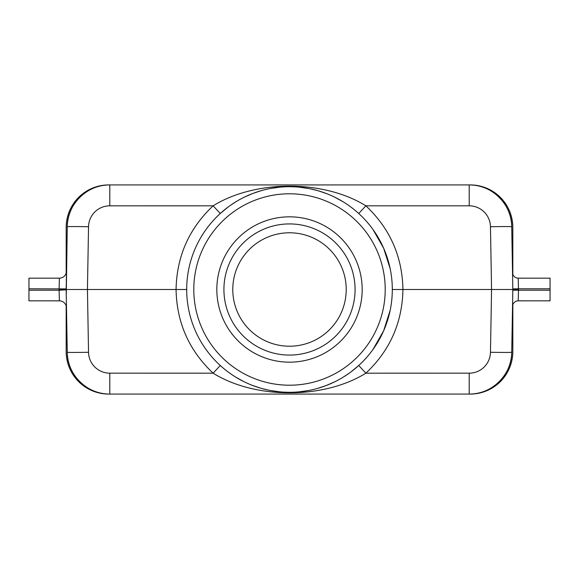<?xml version="1.0" encoding="UTF-8"?>
<svg xmlns="http://www.w3.org/2000/svg" width="579" height="579" viewBox="0 0 579 579"><rect width="100%" height="100%" fill="white"/><g stroke="black" fill="none" stroke-linecap="round" stroke-linejoin="round"><path stroke-width="0.87" d="M289.5 346.22A56.72 56.72 0 0 1 232.78 289.5A56.72 56.72 0 0 1 289.5 232.78A56.72 56.72 0 0 1 346.22 289.5A56.72 56.72 0 0 1 289.5 346.22M289.5 223.921A65.579 65.579 0 0 1 355.079 289.5A65.579 65.579 0 0 1 289.5 355.079A65.579 65.579 0 0 1 223.921 289.5A65.579 65.579 0 0 1 289.5 223.921M289.5 362.172A72.672 72.672 0 0 1 216.828 289.5A72.672 72.672 0 0 1 289.5 216.828A72.672 72.672 0 0 1 362.172 289.5A72.672 72.672 0 0 1 289.5 362.172M289.5 186.699A102.801 102.801 0 0 0 186.699 289.5A102.801 102.801 0 0 0 289.5 392.301A102.801 102.801 0 0 0 392.301 289.5A102.801 102.801 0 0 0 289.5 186.699M299.191 391.845L308.527 390.528M317.553 388.4L325.847 385.665M326.288 385.491L334.8 381.785M343.137 377.197L348.478 373.701M351.142 371.769L358.727 365.501L365.885 373.18C323.654 399.394 255.194 399.351 213.115 373.18C189.036 350.476 176.689 322.583 176.067 289.5C176.689 256.417 189.036 228.524 213.115 205.82C255.346 179.606 323.806 179.649 365.885 205.82L358.727 213.499M372.963 349.513L383.638 330.804L390.181 310.286M390.181 268.714L383.638 248.196L372.963 229.487M351.837 207.76L351.127 207.217M343.137 201.796L334.879 197.258M326.339 193.524L318.385 190.838M317.596 190.614L310.402 188.848M308.65 188.493L299.329 187.169M294.479 186.822L289.594 186.699M279.809 187.155L270.473 188.472M261.447 190.6L253.153 193.335M252.712 193.509L244.2 197.215M235.863 201.803L230.522 205.299M227.858 207.231L220.273 213.499L213.115 205.82L109.8 205.827L109.8 184.925C87.357 184.346 67.077 204.278 67.265 226.722A42.542 42.542 0 0 1 86.285 192.018C93.378 187.343 101.216 184.983 109.8 184.925C87.357 184.346 67.084 204.271 67.265 226.722A21.271 0.369 1 0 1 88.536 226.722L87.436 289.5L186.699 289.5M227.163 371.24L227.873 371.783M235.863 377.204L244.121 381.742M252.661 385.476L260.615 388.162M261.404 388.386L268.598 390.152M270.35 390.507L279.671 391.831M284.521 392.178L289.406 392.301M220.273 365.501L213.115 373.18L109.8 373.173A21.271 21.271 180 0 1 88.536 352.278A21.271 0.369 179 0 1 67.265 352.278C67.084 374.729 87.364 394.654 109.8 394.075L469.2 394.075C491.643 394.654 511.923 374.722 511.735 352.278A42.542 42.542 0 0 1 492.715 386.982C485.622 391.657 477.784 394.017 469.2 394.075C491.643 394.654 511.916 374.729 511.735 352.278A42.542 42.542 0 0 1 492.715 386.982M512.828 304.706L512.828 351.533A42.542 42.542 0 0 1 470.293 394.075L469.2 394.075L469.2 373.173L365.885 373.18C389.964 350.476 402.311 322.583 402.933 289.5L512.828 289.5L511.735 352.278A21.271 0.369 -179 0 1 490.464 352.278L491.564 289.5L490.464 226.722A21.271 21.271 -0 0 0 469.2 205.82L365.885 205.82C389.964 228.524 402.311 256.417 402.933 289.5L392.301 289.5M492.715 192.018C485.622 187.343 477.784 184.983 469.2 184.925L109.8 184.925M66.267 295.087L67.265 226.722A42.542 42.542 0 0 1 86.285 192.018M66.31 297.613L67.265 352.278A42.542 42.542 0 0 0 97.489 392.251A42.542 42.542 0 0 1 67.265 352.278L66.172 289.5L87.436 289.5L88.536 352.278M490.464 226.722A21.271 0.369 -1 0 1 511.735 226.722L511.735 226.722A42.542 42.542 0 0 0 481.511 186.749A42.542 42.542 0 0 1 511.735 226.722C511.916 204.271 491.636 184.346 469.2 184.925L469.2 205.827M512.733 283.876L512.813 288.812M512.719 283.073L512.654 279.433M518.205 278.159A5.674 5.674 0 0 1 512.531 272.586L512.69 273.802A5.674 5.674 0 0 0 518.205 278.159L518.487 288.791L550.05 288.791L550.05 278.173L518.205 278.159A5.674 5.674 0 0 1 512.531 272.586A5.674 5.674 0 0 0 512.531 272.593L512.712 282.711M550.05 288.791L550.05 290.209L518.487 290.209L518.487 288.791L512.82 288.892L512.733 294.972M512.531 272.622L511.735 226.722L512.828 289.5L510.7 289.5M512.581 275.401L512.603 276.733M512.712 296.137L512.531 306.414A5.674 5.674 0 0 0 512.531 306.414A5.674 5.674 0 0 1 518.205 300.841L550.05 300.827L550.05 290.209M518.205 300.841A5.674 5.674 0 0 0 512.69 305.191L512.531 306.414A5.674 5.674 0 0 1 518.205 300.841L518.487 290.209L512.813 290.188M512.719 295.855L512.654 299.517M86.285 386.982C93.378 391.657 101.216 394.017 109.8 394.075L109.8 373.173M66.18 289.153L59.08 289.5L59.094 290.209L28.95 290.209L28.95 300.827L59.405 300.841L59.094 290.209L66.18 289.847M66.18 290.173L66.209 291.816M66.31 297.628L66.353 300.117M66.455 305.632L66.476 307.109M66.476 307.051L66.455 305.611M66.426 304.033L66.39 302.187M66.339 298.959L66.216 292.2M66.172 289.5L66.267 283.971M66.317 281.249L66.491 271.189A7.093 7.093 0 0 1 59.405 278.159L28.95 278.173L28.95 288.791L66.18 288.914L66.223 286.547L66.187 288.755M66.31 281.394L66.361 278.868M66.455 273.368L66.476 271.877M66.491 271.276L66.491 271.189A7.093 7.093 0 0 1 59.405 278.159A7.093 7.093 0 0 0 66.491 271.189M28.95 290.209L28.95 288.791M59.08 289.5L59.405 278.159M66.491 307.811A7.093 7.093 0 0 0 59.405 300.841A7.093 7.093 0 0 1 66.491 307.811A7.093 7.093 0 0 0 59.405 300.841M512.828 274.294L512.828 227.467A42.542 42.542 0 0 0 470.293 184.925L469.258 184.925M109.692 184.925L108.707 184.925A42.542 42.542 0 0 0 66.172 227.467L66.172 273.172M109.742 394.075L108.707 394.075A42.542 42.542 0 0 1 66.172 351.533L66.172 305.828M518.502 289.5L512.828 289.5M289.5 193.791A95.709 95.709 0 0 0 193.791 289.5A95.709 95.709 0 0 0 289.5 385.209A95.709 95.709 0 0 0 385.209 289.5A95.709 95.709 0 0 0 289.5 193.791M469.2 373.18A21.271 21.271 180 0 0 490.464 352.278M109.8 205.82A21.271 21.271 0 0 0 88.536 226.722M512.82 290.108L512.784 292.033M66.18 290.086L66.223 292.453M66.288 296.202L66.484 307.333M66.223 286.554L66.216 287.119M66.484 271.681L66.288 282.755M512.538 272.875L512.719 283.312M512.784 286.894L512.813 288.697M512.697 281.987L512.647 279.158M512.697 296.955L512.647 299.777M512.538 306.103L512.719 295.63"/></g></svg>
